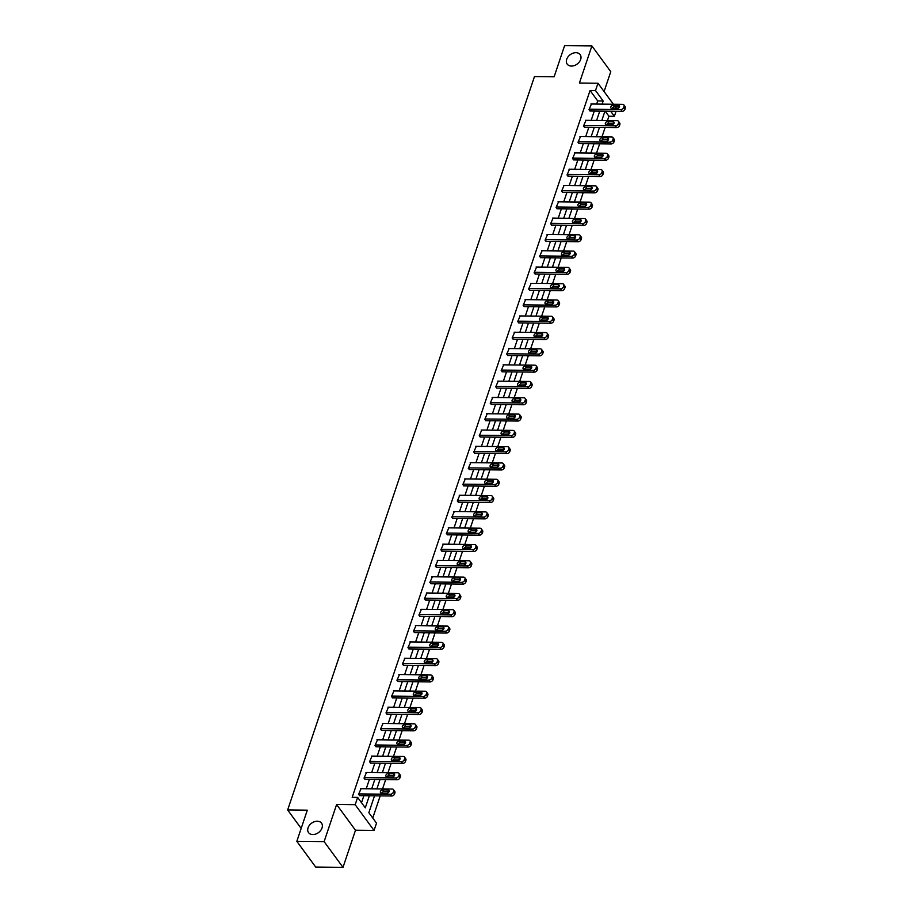 <?xml version="1.0" encoding="UTF-8"?>
<svg xmlns="http://www.w3.org/2000/svg" width="913" height="913" viewBox="0 0 913 913"><rect width="100%" height="100%" fill="white"/><g stroke="black" fill="none" stroke-linecap="round" stroke-linejoin="round"><path stroke-width="1.37" d="M317.302 821.198A8.034 5.843 143.7 0 1 321.524 823.127A8.034 5.843 143.7 0 1 320.68 830.465A8.034 5.843 143.7 0 1 312.794 834.573A8.034 5.843 143.7 0 1 308.571 832.633A8.034 5.843 143.7 0 1 309.416 825.306A8.034 5.843 143.7 0 1 317.302 821.198M575.932 52.692A8.034 5.843 143.7 0 1 580.154 54.632A8.034 5.843 143.7 0 1 579.31 61.958A8.034 5.843 143.7 0 1 571.424 66.067A8.034 5.843 143.7 0 1 567.201 64.127A8.034 5.843 143.7 0 1 568.046 56.8A8.034 5.843 143.7 0 1 575.932 52.692M374.535 795.816L368.852 812.696L376.51 823.138L374.045 830.453L355.168 804.707L357.634 797.391L365.28 807.834L369.354 795.759M355.488 830.248L336.612 804.513L324.126 841.615L296.828 841.318L315.704 867.065L343.003 867.35L355.488 830.248L374.045 830.453M604.075 91.562L610.774 71.682L591.898 45.935L579.413 83.037L597.981 83.231L613.376 104.242M616.081 111.238L614.381 116.293L610.637 111.181M607.476 120.539L608.925 116.236L614.381 116.293M372.755 818.014L380.207 795.874M382.536 788.923L385.685 779.565M388.025 772.626L391.175 763.268M393.514 756.318L396.664 746.971M398.992 740.021L402.142 730.662M404.482 723.724L407.632 714.365M409.971 707.415L413.121 698.057M415.461 691.118L418.611 681.76M420.939 674.81L424.089 665.451M426.428 658.513L429.578 649.154M431.917 642.204L435.067 632.846M437.407 625.907L440.557 616.549M442.885 609.599L446.035 600.24M448.374 593.302L451.524 583.943M453.864 577.005L457.014 567.646M459.342 560.696L462.492 551.338M464.831 544.399L467.981 535.041M470.321 528.091L473.47 518.732M475.81 511.794L478.96 502.435M481.288 495.485L484.438 486.127M486.777 479.188L489.927 469.83M492.267 462.88L495.417 453.521M497.756 446.583L500.906 437.224M503.234 430.285L506.384 420.927M508.724 413.977L511.873 404.619M514.213 397.68L517.363 388.322M519.691 381.372L522.841 372.013M525.18 365.074L528.33 355.716M530.67 348.766L533.82 339.408M536.159 332.469L539.309 323.111M541.637 316.16L544.787 306.802M547.127 299.863L550.277 290.505M552.616 283.555L555.766 274.208M558.105 267.258L561.244 257.9M563.583 250.961L566.733 241.603M569.073 234.652L572.223 225.294M574.562 218.355L577.712 208.997M580.04 202.047L583.19 192.689M585.53 185.75L588.68 176.392M591.019 169.441L594.169 160.083M596.509 153.144L599.658 143.786M601.987 136.836L605.136 127.478M324.126 841.615L343.003 867.35M296.828 841.318L307.304 810.185L287.652 809.968L534.47 76.578L554.123 76.795L564.599 45.65L591.898 45.935M287.652 809.968L301.176 828.411M608.925 116.236L605.182 111.124M602.363 118.861L602.101 120.482M596.874 135.158L596.611 136.779M591.384 151.467L591.133 153.087M585.895 167.764L585.644 169.384M580.417 184.072L580.154 185.693M574.928 200.369L574.665 201.99M569.438 216.678L569.187 218.298M563.949 232.975L563.698 234.595M558.471 249.283L558.208 250.904M552.981 265.58L552.719 267.201M547.492 281.877L547.241 283.498M542.014 298.186L541.751 299.806M536.524 314.483L536.262 316.103M531.035 330.791L530.784 332.412M525.546 347.088L525.295 348.709M520.068 363.397L519.805 365.017M514.578 379.694L514.316 381.314M509.089 396.002L508.838 397.623M503.599 412.299L503.348 413.92M498.121 428.596L497.859 430.217M492.632 444.905L492.381 446.525M487.143 461.202L486.891 462.823M481.665 477.51L481.402 479.131M476.175 493.807L475.913 495.428M470.686 510.116L470.435 511.737M465.196 526.413L464.945 528.034M459.718 542.721L459.456 544.342M454.229 559.018L453.966 560.639M448.74 575.327L448.488 576.948M443.262 591.624L442.999 593.245M437.772 607.921L437.51 609.542M432.283 624.23L432.032 625.85M426.793 640.527L426.542 642.147M421.315 656.835L421.053 658.456M415.826 673.132L415.563 674.753M410.336 689.441L410.085 691.061M404.847 705.738L404.596 707.358M399.369 722.046L399.107 723.667M393.88 738.343L393.617 739.964M388.39 754.64L388.139 756.261M382.912 770.949L382.65 772.569M377.423 787.246L377.16 788.866M371.933 803.554L369.822 809.82M596.645 104.059L597.707 100.932L590.049 90.49L352.178 797.334L357.634 797.391M361.525 802.71L363.888 795.702M366.227 788.752L369.377 779.394M371.717 772.455L374.866 763.097M377.195 756.147L380.344 746.788M382.684 739.85L385.834 730.491M388.173 723.541L391.323 714.183M393.663 707.244L396.801 697.886M399.141 690.936L402.291 681.577M404.63 674.639L407.78 665.28M410.12 658.341L413.269 648.983M415.598 642.033L418.747 632.675M421.087 625.736L424.237 616.378M426.576 609.428L429.726 600.069M432.066 593.13L435.216 583.772M437.544 576.822L440.694 567.464M443.033 560.525L446.183 551.167M448.523 544.216L451.673 534.858M454.012 527.919L457.151 518.561M459.49 511.622L462.64 502.264M464.979 495.314L468.129 485.956M470.469 479.017L473.619 469.659M475.947 462.708L479.097 453.35M481.436 446.411L484.586 437.053M486.926 430.103L490.076 420.745M492.415 413.806L495.565 404.448M497.893 397.497L501.043 388.139M503.383 381.2L506.532 371.842M508.872 364.892L512.022 355.545M514.361 348.595L517.5 339.237M519.839 332.298L522.989 322.94M525.329 315.989L528.479 306.631M530.818 299.692L533.968 290.334M536.296 283.384L539.446 274.026M541.786 267.087L544.935 257.728M547.275 250.778L550.425 241.42M552.764 234.481L555.914 225.123M558.242 218.173L561.392 208.815M563.732 201.876L566.882 192.517M569.221 185.579L572.371 176.22M574.711 169.27L577.849 159.912M580.189 152.973L583.339 143.615M585.678 136.665L588.828 127.306M591.168 120.368L594.317 111.009M591.464 104.002L588.965 109.754L590.426 110.964M585.986 120.311L583.487 126.051L584.936 127.272M580.497 136.608L577.997 142.348L579.447 143.569M575.007 152.916L572.508 158.657L573.957 159.878M569.518 169.213L567.019 174.954L568.479 176.175M564.04 185.522L561.541 191.262L562.99 192.472M558.551 201.819L556.051 207.559L557.501 208.78M553.061 218.127L550.562 223.868L552.011 225.077M547.572 234.424L545.084 240.165L546.533 241.386M542.094 250.733L539.594 256.473L541.044 257.683M536.604 267.03L534.105 272.77L535.554 273.991M531.115 283.327L528.616 289.067L530.076 290.288M525.637 299.635L523.138 305.376L524.587 306.597M520.148 315.932L517.648 321.673L519.098 322.894M514.658 332.241L512.159 337.981L513.608 339.191M509.169 348.538L506.669 354.278L508.13 355.499M503.691 364.846L501.191 370.587L502.641 371.796M498.201 381.143L495.702 386.884L497.151 388.105M492.712 397.452L490.213 403.192L491.662 404.402M487.222 413.749L484.735 419.489L486.184 420.71M481.744 430.046L479.245 435.798L480.695 437.007M476.255 446.354L473.756 452.095L475.205 453.316M470.766 462.651L468.266 468.392L469.727 469.613M465.288 478.96L462.788 484.7L464.238 485.91M459.798 495.257L457.299 500.997L458.748 502.218M454.309 511.565L451.809 517.306L453.259 518.516M448.819 527.862L446.331 533.603L447.781 534.824M443.341 544.171L440.842 549.911L442.291 551.121M437.852 560.468L435.353 566.208L436.802 567.43M432.363 576.765L429.863 582.517L431.313 583.727M426.873 593.073L424.385 598.814L425.835 600.035M421.395 609.37L418.896 615.111L420.345 616.332M415.906 625.679L413.406 631.419L414.856 632.641M410.416 641.976L407.917 647.716L409.378 648.938M404.938 658.284L402.439 664.025L403.888 665.235M399.449 674.581L396.95 680.322L398.399 681.543M393.96 690.89L391.46 696.63L392.91 697.84M388.47 707.187L385.982 712.927L387.432 714.149M382.992 723.495L380.493 729.236L381.942 730.446M377.503 739.792L375.003 745.533L376.453 746.754M372.013 756.09L369.514 761.83L370.963 763.051M366.524 772.398L364.036 778.138L365.485 779.36M361.046 788.695L358.547 794.436L359.996 795.657M336.612 804.513L355.168 804.707M590.049 90.49L595.516 90.547L597.981 83.231M604.965 111.124L601.815 120.482M599.476 127.421L596.326 136.779M593.986 143.729L590.837 153.087M588.508 160.026L585.359 169.384M583.019 176.335L579.869 185.681M577.53 192.632L574.38 201.99M572.04 208.929L568.902 218.287M566.562 225.237L563.412 234.595M561.073 241.534L557.923 250.892M555.583 257.843L552.433 267.201M550.105 274.14L546.955 283.498M544.616 290.448L541.466 299.806M539.126 306.745L535.977 316.103M533.637 323.054L530.487 332.412M528.159 339.351L525.009 348.709M522.67 355.648L519.52 365.006M517.18 371.956L514.03 381.314M511.691 388.253L508.552 397.612M506.213 404.562L503.063 413.92M500.723 420.859L497.574 430.217M495.234 437.167L492.084 446.525M489.756 453.464L486.606 462.823M484.267 469.773L481.117 479.131M478.777 486.07L475.627 495.428M473.288 502.378L470.138 511.725M467.81 518.675L464.66 528.034M462.32 534.972L459.171 544.331M456.831 551.281L453.681 560.639M451.342 567.578L448.203 576.936M445.864 583.886L442.714 593.245M440.374 600.183L437.224 609.542M434.885 616.492L431.735 625.85M429.407 632.789L426.257 642.147M423.917 649.097L420.767 658.444M418.428 665.394L415.278 674.753M412.938 681.691L409.789 691.05M407.46 698L404.311 707.358M401.971 714.297L398.821 723.655M396.482 730.605L393.332 739.964M391.004 746.902L387.854 756.261M385.514 763.211L382.364 772.569M380.025 779.508L376.875 788.866M615.351 106.935L616.549 108.579M602.112 104.116L603.162 100.989L595.516 90.547M371.682 788.809L374.832 779.451M377.172 772.512L380.322 763.154M382.661 756.204L385.811 746.845M388.139 739.907L391.289 730.548M393.629 723.598L396.778 714.24M399.118 707.301L402.268 697.943M404.607 691.004L407.757 681.646M410.085 674.696L413.235 665.337M415.575 658.399L418.725 649.04M421.064 642.09L424.214 632.732M426.554 625.793L429.703 616.435M432.032 609.485L435.181 600.126M437.521 593.188L440.671 583.829M443.01 576.879L446.16 567.521M448.488 560.582L451.638 551.224M453.978 544.285L457.128 534.927M459.467 527.976L462.617 518.618M464.957 511.679L468.107 502.321M470.435 495.371L473.585 486.013M475.924 479.074L479.074 469.716M481.413 462.765L484.563 453.407M486.903 446.468L490.041 437.11M492.381 430.16L495.531 420.802M497.87 413.863L501.02 404.505M503.36 397.554L506.51 388.208M508.838 381.257L511.988 371.899M514.327 364.96L517.477 355.602M519.817 348.652L522.966 339.294M525.306 332.355L528.456 322.997M530.784 316.046L533.934 306.688M536.273 299.749L539.423 290.391M541.763 283.441L544.913 274.083M547.252 267.144L550.391 257.786M552.73 250.835L555.88 241.477M558.22 234.538L561.369 225.18M563.709 218.241L566.859 208.883M569.187 201.933L572.337 192.575M574.676 185.636L577.826 176.277M580.166 169.327L583.316 159.969M585.655 153.03L588.805 143.672M591.133 136.722L594.283 127.364M596.623 120.425L599.773 111.066M597.707 100.932L603.162 100.989M590.905 104.002L622.586 104.344A2.511 1.826 -36.3 0 1 623.91 104.949A2.511 1.826 -36.3 0 1 624.07 106.456L623.716 107.494A2.511 1.826 -36.3 0 1 620.829 109.56L589.147 109.229M589.855 110.964L622.107 111.306L620.829 109.56M618.341 105.235A2.009 1.461 143.7 0 1 617.222 108.579L611.972 108.521A2.009 1.461 143.7 0 1 613.102 105.178L618.341 105.235L619.539 106.878M612.087 108.521A2.009 1.461 143.7 0 1 614.381 106.924L619.516 106.981M623.91 104.949L625.188 106.684A2.511 1.826 143.7 0 1 625.348 108.191L624.994 109.24A2.511 1.826 143.7 0 1 622.107 111.306M585.416 120.299L617.108 120.642A2.511 1.826 -36.3 0 1 618.421 121.246A2.511 1.826 -36.3 0 1 618.58 122.753L618.238 123.803A2.511 1.826 -36.3 0 1 615.351 125.868L583.658 125.526M584.366 127.261L616.617 127.603L615.351 125.868M612.851 121.543A2.009 1.461 143.7 0 1 611.733 124.887L606.494 124.83A2.009 1.461 143.7 0 1 607.613 121.486L612.851 121.543L614.061 123.175M606.597 124.83A2.009 1.461 143.7 0 1 608.891 123.221L614.027 123.278M618.421 121.246L619.699 122.981A2.511 1.826 143.7 0 1 619.859 124.499L619.505 125.538A2.511 1.826 143.7 0 1 616.617 127.603M579.926 136.608L611.619 136.939A2.511 1.826 -36.3 0 1 612.943 137.543A2.511 1.826 -36.3 0 1 613.102 139.061L612.749 140.1A2.511 1.826 -36.3 0 1 609.861 142.166L578.169 141.835M578.888 143.569L611.139 143.912L609.861 142.166M607.373 137.84A2.009 1.461 143.7 0 1 606.243 141.184L601.005 141.127A2.009 1.461 143.7 0 1 602.135 137.783L607.373 137.84L608.572 139.484M601.108 141.127A2.009 1.461 143.7 0 1 603.402 139.529L608.537 139.575M612.943 137.543L614.209 139.29A2.511 1.826 143.7 0 1 614.369 140.796L614.027 141.846A2.511 1.826 143.7 0 1 611.139 143.912M574.448 152.905L606.129 153.247A2.511 1.826 -36.3 0 1 607.453 153.852A2.511 1.826 -36.3 0 1 607.613 155.358L607.259 156.408A2.511 1.826 -36.3 0 1 604.372 158.474L572.691 158.132M573.398 159.866L605.65 160.209L604.372 158.474M601.884 154.149A2.009 1.461 143.7 0 1 600.754 157.493L595.516 157.435A2.009 1.461 143.7 0 1 596.645 154.092L601.884 154.149L603.082 155.781M595.63 157.435A2.009 1.461 143.7 0 1 597.924 155.826L603.048 155.883M607.453 153.852L608.731 155.587A2.511 1.826 143.7 0 1 608.891 157.093L608.537 158.143A2.511 1.826 143.7 0 1 605.65 160.209M568.959 169.213L600.64 169.544A2.511 1.826 -36.3 0 1 601.964 170.149A2.511 1.826 -36.3 0 1 602.124 171.667L601.77 172.705A2.511 1.826 -36.3 0 1 598.882 174.771L567.201 174.44M567.909 176.163L600.161 176.517L598.882 174.771M596.394 170.446A2.009 1.461 143.7 0 1 595.276 173.79L590.026 173.732A2.009 1.461 143.7 0 1 591.156 170.389L596.394 170.446L597.604 172.089M590.14 173.732A2.009 1.461 143.7 0 1 592.434 172.135L597.57 172.18M601.964 170.149L603.242 171.895A2.511 1.826 143.7 0 1 603.402 173.402L603.048 174.44A2.511 1.826 143.7 0 1 600.161 176.517M563.469 185.51L595.162 185.853A2.511 1.826 -36.3 0 1 596.486 186.457A2.511 1.826 -36.3 0 1 596.634 187.964L596.292 189.014A2.511 1.826 -36.3 0 1 593.404 191.079L561.712 190.737M562.431 192.472L594.671 192.814L593.404 191.079M590.916 186.754A2.009 1.461 143.7 0 1 589.787 190.098L584.548 190.041A2.009 1.461 143.7 0 1 585.667 186.697L590.916 186.754L592.115 188.386M584.651 190.041A2.009 1.461 143.7 0 1 586.945 188.432L592.081 188.489M596.486 186.457L597.753 188.192A2.511 1.826 143.7 0 1 597.912 189.699L597.559 190.749A2.511 1.826 143.7 0 1 594.671 192.814M557.991 201.819L589.672 202.15A2.511 1.826 -36.3 0 1 590.996 202.754A2.511 1.826 -36.3 0 1 591.156 204.261L590.802 205.311A2.511 1.826 -36.3 0 1 587.915 207.377L556.222 207.034M556.941 208.769L589.193 209.111L587.915 207.377M585.427 203.051A2.009 1.461 143.7 0 1 584.297 206.395L579.059 206.338A2.009 1.461 143.7 0 1 580.189 202.994L585.427 203.051L586.625 204.695M579.162 206.338A2.009 1.461 143.7 0 1 581.455 204.729L586.591 204.786M590.996 202.754L592.275 204.501A2.511 1.826 143.7 0 1 592.423 206.007L592.081 207.046A2.511 1.826 143.7 0 1 589.193 209.111M552.502 218.116L584.183 218.458A2.511 1.826 -36.3 0 1 585.507 219.063A2.511 1.826 -36.3 0 1 585.667 220.569L585.313 221.608A2.511 1.826 -36.3 0 1 582.426 223.685L550.744 223.343M551.452 225.077L583.704 225.42L582.426 223.685M579.938 219.348A2.009 1.461 143.7 0 1 578.819 222.692L573.569 222.646A2.009 1.461 143.7 0 1 574.699 219.303L579.938 219.348L581.136 220.992M573.684 222.646A2.009 1.461 143.7 0 1 575.977 221.037L581.102 221.094M585.507 219.063L586.785 220.798A2.511 1.826 143.7 0 1 586.945 222.304L586.591 223.354A2.511 1.826 143.7 0 1 583.704 225.42M547.013 234.424L578.705 234.755A2.511 1.826 -36.3 0 1 580.017 235.36A2.511 1.826 -36.3 0 1 580.177 236.866L579.823 237.916A2.511 1.826 -36.3 0 1 576.936 239.982L545.255 239.64M545.963 241.374L578.214 241.717L576.936 239.982M574.448 235.657A2.009 1.461 143.7 0 1 573.33 239.001L568.091 238.944A2.009 1.461 143.7 0 1 569.21 235.6L574.448 235.657L575.658 237.289M568.194 238.944A2.009 1.461 143.7 0 1 570.488 237.334L575.624 237.391M580.017 235.36L581.296 237.106A2.511 1.826 143.7 0 1 581.455 238.613L581.102 239.651A2.511 1.826 143.7 0 1 578.214 241.717M541.523 250.721L573.216 251.064A2.511 1.826 -36.3 0 1 574.539 251.668A2.511 1.826 -36.3 0 1 574.699 253.175L574.345 254.213A2.511 1.826 -36.3 0 1 571.458 256.279L539.766 255.948M540.485 257.683L572.725 258.025L571.458 256.279M568.97 251.954A2.009 1.461 143.7 0 1 567.84 255.298L562.602 255.241A2.009 1.461 143.7 0 1 563.72 251.897L568.97 251.954L570.169 253.597M562.705 255.252A2.009 1.461 143.7 0 1 564.999 253.643L570.134 253.7M574.539 251.668L575.806 253.403A2.511 1.826 143.7 0 1 575.966 254.91L575.612 255.96A2.511 1.826 143.7 0 1 572.725 258.025M536.045 267.018L567.726 267.361A2.511 1.826 -36.3 0 1 569.05 267.966A2.511 1.826 -36.3 0 1 569.21 269.472L568.856 270.522A2.511 1.826 -36.3 0 1 565.969 272.588L534.288 272.245M534.995 273.98L567.247 274.322L565.969 272.588M563.481 268.262A2.009 1.461 143.7 0 1 562.351 271.606L557.113 271.549A2.009 1.461 143.7 0 1 558.242 268.205L563.481 268.262L564.679 269.894M557.215 271.549A2.009 1.461 143.7 0 1 559.509 269.94L564.645 269.997M569.05 267.966L570.328 269.7A2.511 1.826 143.7 0 1 570.488 271.218L570.134 272.257A2.511 1.826 143.7 0 1 567.247 274.322M530.556 283.327L562.237 283.658A2.511 1.826 -36.3 0 1 563.561 284.274A2.511 1.826 -36.3 0 1 563.72 285.78L563.367 286.819A2.511 1.826 -36.3 0 1 560.479 288.885L528.798 288.554M529.506 290.288L561.757 290.631L560.479 288.885M557.991 284.559A2.009 1.461 143.7 0 1 556.873 287.903L551.623 287.846A2.009 1.461 143.7 0 1 552.753 284.502L557.991 284.559L559.19 286.203M551.737 287.846A2.009 1.461 143.7 0 1 554.031 286.248L559.167 286.294M563.561 284.274L564.839 286.009A2.511 1.826 143.7 0 1 564.999 287.515L564.645 288.565A2.511 1.826 143.7 0 1 561.757 290.631M525.066 299.624L556.759 299.966A2.511 1.826 -36.3 0 1 558.071 300.571A2.511 1.826 -36.3 0 1 558.231 302.077L557.889 303.127A2.511 1.826 -36.3 0 1 555.001 305.193L523.309 304.851M524.016 306.585L556.268 306.928L555.001 305.193M552.502 300.868A2.009 1.461 143.7 0 1 551.384 304.212L546.145 304.155A2.009 1.461 143.7 0 1 547.264 300.811L552.502 300.868L553.712 302.5M546.248 304.155A2.009 1.461 143.7 0 1 548.542 302.545L553.677 302.602M558.071 300.571L559.349 302.306A2.511 1.826 143.7 0 1 559.509 303.812L559.155 304.862A2.511 1.826 143.7 0 1 556.268 306.928M519.577 315.932L551.269 316.263A2.511 1.826 -36.3 0 1 552.593 316.868A2.511 1.826 -36.3 0 1 552.753 318.386L552.399 319.424A2.511 1.826 -36.3 0 1 549.512 321.49L517.819 321.159M518.538 322.882L550.79 323.236L549.512 321.49M547.024 317.165A2.009 1.461 143.7 0 1 545.894 320.509L540.656 320.452A2.009 1.461 143.7 0 1 541.786 317.108L547.024 317.165L548.222 318.808M540.758 320.452A2.009 1.461 143.7 0 1 543.052 318.854L548.188 318.899M552.593 316.868L553.86 318.614A2.511 1.826 143.7 0 1 554.02 320.121L553.677 321.159A2.511 1.826 143.7 0 1 550.79 323.236M514.099 332.229L545.78 332.572A2.511 1.826 -36.3 0 1 547.104 333.177A2.511 1.826 -36.3 0 1 547.264 334.683L546.91 335.733A2.511 1.826 -36.3 0 1 544.022 337.799L512.341 337.456M513.049 339.191L545.301 339.533L544.022 337.799M541.535 333.473A2.009 1.461 143.7 0 1 540.405 336.817L535.166 336.76A2.009 1.461 143.7 0 1 536.296 333.416L541.535 333.473L542.733 335.105M535.28 336.76A2.009 1.461 143.7 0 1 537.574 335.151L542.699 335.208M547.104 333.177L548.382 334.911A2.511 1.826 143.7 0 1 548.542 336.418L548.188 337.468A2.511 1.826 143.7 0 1 545.301 339.533M508.609 348.538L540.291 348.869A2.511 1.826 -36.3 0 1 541.614 349.474A2.511 1.826 -36.3 0 1 541.774 350.98L541.42 352.03A2.511 1.826 -36.3 0 1 538.533 354.096L506.852 353.765M507.56 355.488L539.811 355.83L538.533 354.096M536.045 349.77A2.009 1.461 143.7 0 1 534.927 353.114L529.677 353.057A2.009 1.461 143.7 0 1 530.807 349.713L536.045 349.77L537.255 351.414M529.791 353.057A2.009 1.461 143.7 0 1 532.085 351.448L537.221 351.505M541.614 349.474L542.893 351.22A2.511 1.826 143.7 0 1 543.052 352.726L542.699 353.765A2.511 1.826 143.7 0 1 539.811 355.83M503.12 364.835L534.813 365.177A2.511 1.826 -36.3 0 1 536.136 365.782A2.511 1.826 -36.3 0 1 536.285 367.288L535.942 368.327A2.511 1.826 -36.3 0 1 533.055 370.404L501.363 370.062M502.082 371.796L534.322 372.139L533.055 370.404M530.567 366.067A2.009 1.461 143.7 0 1 529.437 369.411L524.199 369.366A2.009 1.461 143.7 0 1 525.317 366.022L530.567 366.067L531.765 367.711M524.302 369.366A2.009 1.461 143.7 0 1 526.596 367.756L531.731 367.813M536.136 365.782L537.403 367.517A2.511 1.826 143.7 0 1 537.563 369.023L537.209 370.073A2.511 1.826 143.7 0 1 534.322 372.139M497.642 381.143L529.323 381.474A2.511 1.826 -36.3 0 1 530.647 382.079A2.511 1.826 -36.3 0 1 530.807 383.586L530.453 384.635A2.511 1.826 -36.3 0 1 527.566 386.701L495.873 386.359M496.592 388.093L528.844 388.436L527.566 386.701M525.078 382.376A2.009 1.461 143.7 0 1 523.948 385.72L518.71 385.663A2.009 1.461 143.7 0 1 519.839 382.319L525.078 382.376L526.276 384.008M518.812 385.663A2.009 1.461 143.7 0 1 521.106 384.053L526.242 384.111M530.647 382.079L531.925 383.825A2.511 1.826 143.7 0 1 532.074 385.332L531.731 386.37A2.511 1.826 143.7 0 1 528.844 388.436M492.153 397.44L523.834 397.783A2.511 1.826 -36.3 0 1 525.158 398.388A2.511 1.826 -36.3 0 1 525.317 399.894L524.964 400.933A2.511 1.826 -36.3 0 1 522.076 402.998L490.395 402.667M491.103 404.402L523.354 404.744L522.076 402.998M519.588 398.673A2.009 1.461 143.7 0 1 518.47 402.017L513.22 401.96A2.009 1.461 143.7 0 1 514.35 398.616L519.588 398.673L520.787 400.316M513.334 401.971A2.009 1.461 143.7 0 1 515.628 400.362L520.752 400.419M525.158 398.388L526.436 400.122A2.511 1.826 143.7 0 1 526.596 401.629L526.242 402.679A2.511 1.826 143.7 0 1 523.354 404.744M486.663 413.737L518.356 414.08A2.511 1.826 -36.3 0 1 519.668 414.685A2.511 1.826 -36.3 0 1 519.828 416.191L519.474 417.241A2.511 1.826 -36.3 0 1 516.587 419.307L484.906 418.964M485.613 420.699L517.865 421.041L516.587 419.307M514.099 414.981A2.009 1.461 143.7 0 1 512.98 418.325L507.742 418.268A2.009 1.461 143.7 0 1 508.861 414.924L514.099 414.981L515.309 416.613M507.845 418.268A2.009 1.461 143.7 0 1 510.139 416.659L515.274 416.716M519.668 414.685L520.946 416.419A2.511 1.826 143.7 0 1 521.106 417.937L520.752 418.976A2.511 1.826 143.7 0 1 517.865 421.041M481.174 430.046L512.866 430.388A2.511 1.826 -36.3 0 1 514.19 430.993A2.511 1.826 -36.3 0 1 514.35 432.5L513.996 433.538A2.511 1.826 -36.3 0 1 511.109 435.604L479.416 435.273M480.135 437.007L512.376 437.35L511.109 435.604M508.621 431.278A2.009 1.461 143.7 0 1 507.491 434.622L502.253 434.565A2.009 1.461 143.7 0 1 503.371 431.221L508.621 431.278L509.819 432.922M502.355 434.565A2.009 1.461 143.7 0 1 504.649 432.967L509.785 433.024M514.19 430.993L515.457 432.728A2.511 1.826 143.7 0 1 515.617 434.234L515.263 435.284A2.511 1.826 143.7 0 1 512.376 437.35M475.696 446.343L507.377 446.685A2.511 1.826 -36.3 0 1 508.701 447.29A2.511 1.826 -36.3 0 1 508.861 448.797L508.507 449.847A2.511 1.826 -36.3 0 1 505.619 451.912L473.938 451.57M474.646 453.305L506.898 453.647L505.619 451.912M503.131 447.587A2.009 1.461 143.7 0 1 502.002 450.931L496.763 450.874A2.009 1.461 143.7 0 1 497.893 447.53L503.131 447.587L504.33 449.219M496.877 450.874A2.009 1.461 143.7 0 1 499.16 449.264L504.296 449.322M508.701 447.29L509.979 449.025A2.511 1.826 143.7 0 1 510.139 450.543L509.785 451.581A2.511 1.826 143.7 0 1 506.898 453.647M470.206 462.651L501.888 462.982A2.511 1.826 -36.3 0 1 503.211 463.587A2.511 1.826 -36.3 0 1 503.371 465.105L503.017 466.144A2.511 1.826 -36.3 0 1 500.13 468.209L468.449 467.878M469.156 469.602L501.408 469.955L500.13 468.209M497.642 463.884A2.009 1.461 143.7 0 1 496.524 467.228L491.274 467.171A2.009 1.461 143.7 0 1 492.404 463.827L497.642 463.884L498.84 465.527M491.388 467.171A2.009 1.461 143.7 0 1 493.682 465.573L498.818 465.619M503.211 463.587L504.49 465.333A2.511 1.826 143.7 0 1 504.649 466.84L504.296 467.89A2.511 1.826 143.7 0 1 501.408 469.955M464.717 478.948L496.41 479.291A2.511 1.826 -36.3 0 1 497.722 479.896A2.511 1.826 -36.3 0 1 497.882 481.402L497.539 482.452A2.511 1.826 -36.3 0 1 494.652 484.518L462.959 484.175M463.667 485.91L495.919 486.252L494.652 484.518M492.153 480.192A2.009 1.461 143.7 0 1 491.034 483.536L485.796 483.479A2.009 1.461 143.7 0 1 486.914 480.135L492.153 480.192L493.362 481.824M485.899 483.479A2.009 1.461 143.7 0 1 488.193 481.87L493.328 481.927M497.722 479.896L499 481.63A2.511 1.826 143.7 0 1 499.16 483.137L498.806 484.187A2.511 1.826 143.7 0 1 495.919 486.252M459.228 495.257L490.92 495.588A2.511 1.826 -36.3 0 1 492.244 496.193A2.511 1.826 -36.3 0 1 492.404 497.699L492.05 498.749A2.511 1.826 -36.3 0 1 489.163 500.815L457.47 500.484M458.189 502.207L490.441 502.561L489.163 500.815M486.675 496.489A2.009 1.461 143.7 0 1 485.545 499.833L480.306 499.776A2.009 1.461 143.7 0 1 481.436 496.432L486.675 496.489L487.873 498.133M480.409 499.776A2.009 1.461 143.7 0 1 482.703 498.178L487.839 498.224M492.244 496.193L493.511 497.939A2.511 1.826 143.7 0 1 493.671 499.445L493.328 500.484A2.511 1.826 143.7 0 1 490.441 502.561M453.75 511.554L485.431 511.896A2.511 1.826 -36.3 0 1 486.755 512.501A2.511 1.826 -36.3 0 1 486.914 514.008L486.561 515.046A2.511 1.826 -36.3 0 1 483.673 517.123L451.992 516.781M452.7 518.516L484.951 518.858L483.673 517.123M481.185 512.786A2.009 1.461 143.7 0 1 480.055 516.13L474.817 516.085A2.009 1.461 143.7 0 1 475.947 512.741L481.185 512.786L482.384 514.43M474.931 516.085A2.009 1.461 143.7 0 1 477.225 514.476L482.349 514.533M486.755 512.501L488.033 514.236A2.511 1.826 143.7 0 1 488.193 515.742L487.839 516.792A2.511 1.826 143.7 0 1 484.951 518.858M448.26 527.862L479.941 528.193A2.511 1.826 -36.3 0 1 481.265 528.798A2.511 1.826 -36.3 0 1 481.425 530.305L481.071 531.355A2.511 1.826 -36.3 0 1 478.184 533.42L446.503 533.078M447.21 534.813L479.462 535.155L478.184 533.42M475.696 529.095A2.009 1.461 143.7 0 1 474.577 532.439L469.328 532.382A2.009 1.461 143.7 0 1 470.457 529.038L475.696 529.095L476.906 530.727M469.442 532.382A2.009 1.461 143.7 0 1 471.736 530.773L476.871 530.83M481.265 528.798L482.543 530.544A2.511 1.826 143.7 0 1 482.703 532.051L482.349 533.089A2.511 1.826 143.7 0 1 479.462 535.155M442.771 544.159L474.463 544.502A2.511 1.826 -36.3 0 1 475.787 545.107A2.511 1.826 -36.3 0 1 475.935 546.613L475.593 547.652A2.511 1.826 -36.3 0 1 472.706 549.717L441.013 549.386M441.732 551.121L473.973 551.463L472.706 549.717M470.218 545.392A2.009 1.461 143.7 0 1 469.088 548.736L463.85 548.69A2.009 1.461 143.7 0 1 464.968 545.335L470.218 545.392L471.416 547.035M463.952 548.69A2.009 1.461 143.7 0 1 466.246 547.081L471.382 547.138M475.787 545.107L477.054 546.841A2.511 1.826 143.7 0 1 477.214 548.348L476.86 549.398A2.511 1.826 143.7 0 1 473.973 551.463M437.293 560.456L468.974 560.799A2.511 1.826 -36.3 0 1 470.298 561.404A2.511 1.826 -36.3 0 1 470.457 562.91L470.104 563.96A2.511 1.826 -36.3 0 1 467.216 566.026L435.524 565.683M436.243 567.418L468.495 567.76L467.216 566.026M464.728 561.7A2.009 1.461 143.7 0 1 463.599 565.044L458.36 564.987A2.009 1.461 143.7 0 1 459.49 561.643L464.728 561.7L465.927 563.332M458.463 564.987A2.009 1.461 143.7 0 1 460.757 563.378L465.892 563.435M470.298 561.404L471.576 563.15A2.511 1.826 143.7 0 1 471.724 564.656L471.382 565.695A2.511 1.826 143.7 0 1 468.495 567.76M431.803 576.765L463.484 577.107A2.511 1.826 -36.3 0 1 464.808 577.712A2.511 1.826 -36.3 0 1 464.968 579.219L464.614 580.257A2.511 1.826 -36.3 0 1 461.727 582.323L430.046 581.992M430.753 583.727L463.005 584.069L461.727 582.323M459.239 577.997A2.009 1.461 143.7 0 1 458.121 581.341L452.871 581.284A2.009 1.461 143.7 0 1 454.001 577.94L459.239 577.997L460.437 579.641M452.985 581.284A2.009 1.461 143.7 0 1 455.279 579.687L460.403 579.744M464.808 577.712L466.087 579.447A2.511 1.826 143.7 0 1 466.246 580.953L465.892 582.003A2.511 1.826 143.7 0 1 463.005 584.069M426.314 593.062L458.006 593.404A2.511 1.826 -36.3 0 1 459.319 594.009A2.511 1.826 -36.3 0 1 459.479 595.516L459.125 596.566A2.511 1.826 -36.3 0 1 456.238 598.631L424.556 598.289M425.264 600.024L457.516 600.366L456.238 598.631M453.75 594.306A2.009 1.461 143.7 0 1 452.631 597.65L447.393 597.593A2.009 1.461 143.7 0 1 448.511 594.249L453.75 594.306L454.959 595.938M447.496 597.593A2.009 1.461 143.7 0 1 449.789 595.984L454.925 596.041M459.319 594.009L460.597 595.744A2.511 1.826 143.7 0 1 460.757 597.262L460.403 598.3A2.511 1.826 143.7 0 1 457.516 600.366M420.825 609.37L452.517 609.701A2.511 1.826 -36.3 0 1 453.841 610.306A2.511 1.826 -36.3 0 1 454.001 611.824L453.647 612.863A2.511 1.826 -36.3 0 1 450.76 614.928L419.067 614.597M419.786 616.332L452.038 616.674L450.76 614.928M448.272 610.603A2.009 1.461 143.7 0 1 447.142 613.947L441.903 613.89A2.009 1.461 143.7 0 1 443.022 610.546L448.272 610.603L449.47 612.246M442.006 613.89A2.009 1.461 143.7 0 1 444.3 612.292L449.436 612.338M453.841 610.306L455.108 612.052A2.511 1.826 143.7 0 1 455.267 613.559L454.914 614.609A2.511 1.826 143.7 0 1 452.038 616.674M415.347 625.667L447.028 626.01A2.511 1.826 -36.3 0 1 448.351 626.615A2.511 1.826 -36.3 0 1 448.511 628.121L448.157 629.171A2.511 1.826 -36.3 0 1 445.27 631.237L413.589 630.894M414.297 632.629L446.548 632.971L445.27 631.237M442.782 626.911A2.009 1.461 143.7 0 1 441.652 630.255L436.414 630.198A2.009 1.461 143.7 0 1 437.544 626.854L442.782 626.911L443.98 628.543M436.528 630.198A2.009 1.461 143.7 0 1 438.811 628.589L443.946 628.646M448.351 626.615L449.63 628.349A2.511 1.826 143.7 0 1 449.789 629.856L449.436 630.906A2.511 1.826 143.7 0 1 446.548 632.971M409.857 641.976L441.538 642.307A2.511 1.826 -36.3 0 1 442.862 642.912A2.511 1.826 -36.3 0 1 443.022 644.43L442.668 645.468A2.511 1.826 -36.3 0 1 439.781 647.534L408.1 647.203M408.807 648.926L441.059 649.28L439.781 647.534M437.293 643.209A2.009 1.461 143.7 0 1 436.174 646.552L430.925 646.495A2.009 1.461 143.7 0 1 432.054 643.151L437.293 643.209L438.491 644.852M431.039 646.495A2.009 1.461 143.7 0 1 433.333 644.898L438.468 644.943M442.862 642.912L444.14 644.658A2.511 1.826 143.7 0 1 444.3 646.164L443.946 647.203A2.511 1.826 143.7 0 1 441.059 649.28M404.368 658.273L436.06 658.615A2.511 1.826 -36.3 0 1 437.373 659.22A2.511 1.826 -36.3 0 1 437.532 660.727L437.19 661.777A2.511 1.826 -36.3 0 1 434.303 663.842L402.61 663.5M403.318 665.235L435.569 665.577L434.303 663.842M431.815 659.517A2.009 1.461 143.7 0 1 430.685 662.861L425.447 662.804A2.009 1.461 143.7 0 1 426.565 659.46L431.815 659.517L433.013 661.149M425.549 662.804A2.009 1.461 143.7 0 1 427.843 661.195L432.979 661.252M437.373 659.22L438.651 660.955A2.511 1.826 143.7 0 1 438.811 662.461L438.457 663.511A2.511 1.826 143.7 0 1 435.569 665.577M398.878 674.581L430.571 674.912A2.511 1.826 -36.3 0 1 431.895 675.517A2.511 1.826 -36.3 0 1 432.054 677.024L431.701 678.074A2.511 1.826 -36.3 0 1 428.813 680.139L397.121 679.797M397.84 681.532L430.091 681.874L428.813 680.139M426.325 675.814A2.009 1.461 143.7 0 1 425.196 679.158L419.957 679.101A2.009 1.461 143.7 0 1 421.087 675.757L426.325 675.814L427.524 677.457M420.06 679.101A2.009 1.461 143.7 0 1 422.354 677.492L427.489 677.549M431.895 675.517L433.161 677.263A2.511 1.826 143.7 0 1 433.321 678.77L432.979 679.808A2.511 1.826 143.7 0 1 430.091 681.874M393.4 690.879L425.081 691.221A2.511 1.826 -36.3 0 1 426.405 691.826A2.511 1.826 -36.3 0 1 426.565 693.332L426.211 694.371A2.511 1.826 -36.3 0 1 423.324 696.448L391.643 696.105M392.35 697.84L424.602 698.183L423.324 696.448M420.836 692.111A2.009 1.461 143.7 0 1 419.706 695.455L414.468 695.409A2.009 1.461 143.7 0 1 415.598 692.065L420.836 692.111L422.034 693.754M414.582 695.409A2.009 1.461 143.7 0 1 416.876 693.8L422 693.857M426.405 691.826L427.683 693.56A2.511 1.826 143.7 0 1 427.843 695.067L427.489 696.117A2.511 1.826 143.7 0 1 424.602 698.183M387.911 707.187L419.592 707.518A2.511 1.826 -36.3 0 1 420.916 708.123A2.511 1.826 -36.3 0 1 421.076 709.629L420.722 710.679A2.511 1.826 -36.3 0 1 417.834 712.745L386.153 712.402M386.861 714.137L419.113 714.48L417.834 712.745M415.347 708.42A2.009 1.461 143.7 0 1 414.228 711.763L408.978 711.706A2.009 1.461 143.7 0 1 410.108 708.362L415.347 708.42L416.556 710.052M409.092 711.706A2.009 1.461 143.7 0 1 411.386 710.097L416.522 710.154M420.916 708.123L422.194 709.869A2.511 1.826 143.7 0 1 422.354 711.375L422 712.414A2.511 1.826 143.7 0 1 419.113 714.48M382.421 723.484L414.114 723.826A2.511 1.826 -36.3 0 1 415.438 724.431A2.511 1.826 -36.3 0 1 415.586 725.938L415.244 726.976A2.511 1.826 -36.3 0 1 412.356 729.042L380.664 728.711M381.383 730.446L413.623 730.788L412.356 729.042M409.869 724.717A2.009 1.461 143.7 0 1 408.739 728.06L403.5 728.003A2.009 1.461 143.7 0 1 404.619 724.66L409.869 724.717L411.067 726.36M403.603 728.015A2.009 1.461 143.7 0 1 405.897 726.406L411.033 726.463M415.438 724.431L416.705 726.166A2.511 1.826 143.7 0 1 416.864 727.672L416.511 728.722A2.511 1.826 143.7 0 1 413.623 730.788M376.943 739.781L408.625 740.123A2.511 1.826 -36.3 0 1 409.948 740.728A2.511 1.826 -36.3 0 1 410.108 742.235L409.754 743.285A2.511 1.826 -36.3 0 1 406.867 745.35L375.175 745.008M375.894 746.743L408.145 747.085L406.867 745.35M404.379 741.025A2.009 1.461 143.7 0 1 403.249 744.369L398.011 744.312A2.009 1.461 143.7 0 1 399.141 740.968L404.379 741.025L405.577 742.657M398.114 744.312A2.009 1.461 143.7 0 1 400.408 742.703L405.543 742.76M409.948 740.728L411.227 742.463A2.511 1.826 143.7 0 1 411.375 743.981L411.033 745.019A2.511 1.826 143.7 0 1 408.145 747.085M371.454 756.09L403.135 756.421A2.511 1.826 -36.3 0 1 404.459 757.037A2.511 1.826 -36.3 0 1 404.619 758.543L404.265 759.582A2.511 1.826 -36.3 0 1 401.378 761.647L369.697 761.316M370.404 763.051L402.656 763.394L401.378 761.647M398.89 757.322A2.009 1.461 143.7 0 1 397.771 760.666L392.522 760.609A2.009 1.461 143.7 0 1 393.651 757.265L398.89 757.322L400.088 758.965M392.636 760.609A2.009 1.461 143.7 0 1 394.93 759.011L400.054 759.057M404.459 757.037L405.737 758.771A2.511 1.826 143.7 0 1 405.897 760.278L405.543 761.328A2.511 1.826 143.7 0 1 402.656 763.394M365.965 772.387L397.657 772.729A2.511 1.826 -36.3 0 1 398.97 773.334A2.511 1.826 -36.3 0 1 399.129 774.84L398.776 775.89A2.511 1.826 -36.3 0 1 395.9 777.956L364.207 777.614M364.915 779.348L397.166 779.691L395.9 777.956M393.4 773.631A2.009 1.461 143.7 0 1 392.282 776.974L387.044 776.917A2.009 1.461 143.7 0 1 388.162 773.573L393.4 773.631L394.61 775.263M387.146 776.917A2.009 1.461 143.7 0 1 389.44 775.308L394.576 775.365M398.97 773.334L400.248 775.069A2.511 1.826 143.7 0 1 400.408 776.575L400.054 777.625A2.511 1.826 143.7 0 1 397.166 779.691M360.475 788.695L392.168 789.026A2.511 1.826 -36.3 0 1 393.492 789.631A2.511 1.826 -36.3 0 1 393.651 791.149L393.298 792.187A2.511 1.826 -36.3 0 1 390.41 794.253L358.718 793.922M359.437 795.645L391.688 795.999L390.41 794.253M387.922 789.928A2.009 1.461 143.7 0 1 386.792 793.271L381.554 793.214A2.009 1.461 143.7 0 1 382.673 789.871L387.922 789.928L389.121 791.571M381.657 793.214A2.009 1.461 143.7 0 1 383.951 791.617L389.086 791.662M393.492 789.631L394.758 791.377A2.511 1.826 143.7 0 1 394.918 792.883L394.576 793.922A2.511 1.826 143.7 0 1 391.688 795.999M625.348 108.191L624.07 106.456M624.994 109.24L623.716 107.494M613.102 105.178L614.381 106.924M619.859 124.499L618.58 122.753M619.505 125.538L618.238 123.803M607.613 121.486L608.891 123.221M614.369 140.796L613.102 139.061M614.027 141.846L612.749 140.1M602.135 137.783L603.402 139.529M608.891 157.093L607.613 155.358M608.537 158.143L607.259 156.408M596.645 154.092L597.924 155.826M603.402 173.402L602.124 171.667M603.048 174.44L601.77 172.705M591.156 170.389L592.434 172.135M597.912 189.699L596.634 187.964M597.559 190.749L596.292 189.014M585.667 186.697L586.945 188.432M592.423 206.007L591.156 204.261M592.081 207.046L590.802 205.311M580.189 202.994L581.455 204.729M586.945 222.304L585.667 220.569M586.591 223.354L585.313 221.608M574.699 219.303L575.977 221.037M581.455 238.613L580.177 236.866M581.102 239.651L579.823 237.916M569.21 235.6L570.488 237.334M575.966 254.91L574.699 253.175M575.612 255.96L574.345 254.213M563.72 251.897L564.999 253.643M570.488 271.218L569.21 269.472M570.134 272.257L568.856 270.522M558.242 268.205L559.509 269.94M564.999 287.515L563.72 285.78M564.645 288.565L563.367 286.819M552.753 284.502L554.031 286.248M559.509 303.812L558.231 302.077M559.155 304.862L557.889 303.127M547.264 300.811L548.542 302.545M554.02 320.121L552.753 318.386M553.677 321.159L552.399 319.424M541.786 317.108L543.052 318.854M548.542 336.418L547.264 334.683M548.188 337.468L546.91 335.733M536.296 333.416L537.574 335.151M543.052 352.726L541.774 350.98M542.699 353.765L541.42 352.03M530.807 349.713L532.085 351.448M537.563 369.023L536.285 367.288M537.209 370.073L535.942 368.327M525.317 366.022L526.596 367.756M532.074 385.332L530.807 383.586M531.731 386.37L530.453 384.635M519.839 382.319L521.106 384.053M526.596 401.629L525.317 399.894M526.242 402.679L524.964 400.933M514.35 398.616L515.628 400.362M521.106 417.937L519.828 416.191M520.752 418.976L519.474 417.241M508.861 414.924L510.139 416.659M515.617 434.234L514.35 432.5M515.263 435.284L513.996 433.538M503.371 431.221L504.649 432.967M510.139 450.543L508.861 448.797M509.785 451.581L508.507 449.847M497.893 447.53L499.16 449.264M504.649 466.84L503.371 465.105M504.296 467.89L503.017 466.144M492.404 463.827L493.682 465.573M499.16 483.137L497.882 481.402M498.806 484.187L497.539 482.452M486.914 480.135L488.193 481.87M493.671 499.445L492.404 497.699M493.328 500.484L492.05 498.749M481.436 496.432L482.703 498.178M488.193 515.742L486.914 514.008M487.839 516.792L486.561 515.046M475.947 512.741L477.225 514.476M482.703 532.051L481.425 530.305M482.349 533.089L481.071 531.355M470.457 529.038L471.736 530.773M477.214 548.348L475.935 546.613M476.86 549.398L475.593 547.652M464.968 545.335L466.246 547.081M471.724 564.656L470.457 562.91M471.382 565.695L470.104 563.96M459.49 561.643L460.757 563.378M466.246 580.953L464.968 579.219M465.892 582.003L464.614 580.257M454.001 577.94L455.279 579.687M460.757 597.262L459.479 595.516M460.403 598.3L459.125 596.566M448.511 594.249L449.789 595.984M455.267 613.559L454.001 611.824M454.914 614.609L453.647 612.863M443.022 610.546L444.3 612.292M449.789 629.856L448.511 628.121M449.436 630.906L448.157 629.171M437.544 626.854L438.811 628.589M444.3 646.164L443.022 644.43M443.946 647.203L442.668 645.468M432.054 643.151L433.333 644.898M438.811 662.461L437.532 660.727M438.457 663.511L437.19 661.777M426.565 659.46L427.843 661.195M433.321 678.77L432.054 677.024M432.979 679.808L431.701 678.074M421.087 675.757L422.354 677.492M427.843 695.067L426.565 693.332M427.489 696.117L426.211 694.371M415.598 692.065L416.876 693.8M422.354 711.375L421.076 709.629M422 712.414L420.722 710.679M410.108 708.362L411.386 710.097M416.864 727.672L415.586 725.938M416.511 728.722L415.244 726.976M404.619 724.66L405.897 726.406M411.375 743.981L410.108 742.235M411.033 745.019L409.754 743.285M399.141 740.968L400.408 742.703M405.897 760.278L404.619 758.543M405.543 761.328L404.265 759.582M393.651 757.265L394.93 759.011M400.408 776.575L399.129 774.84M400.054 777.625L398.776 775.89M388.162 773.573L389.44 775.308M394.918 792.883L393.651 791.149M394.576 793.922L393.298 792.187M382.673 789.871L383.951 791.617"/></g></svg>
